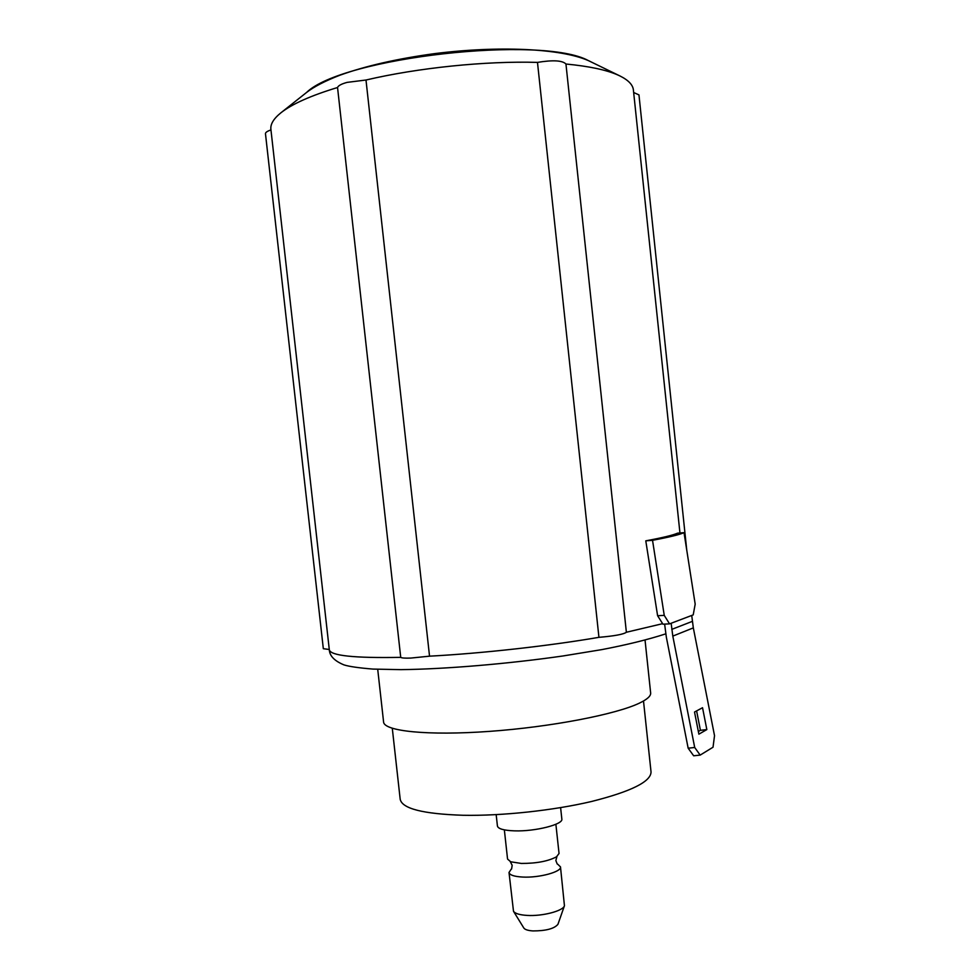 <?xml version="1.0" encoding="UTF-8"?>
<svg xmlns="http://www.w3.org/2000/svg" width="980" height="980" viewBox="0 0 980 980"><rect width="100%" height="100%" fill="white"/><g stroke="black" fill="none" stroke-linecap="round" stroke-linejoin="round"><path stroke-width="1.47" d="M504.357 829.876L507.554 859.056L510.69 861.788L521.336 863.441C536.391 863.466 548.126 861.261 556.53 856.802L559.041 853.47L555.88 824.278M665.763 633.852C648.307 639.536 626.943 644.803 601.671 649.642L562.973 655.975C507.273 663.95 445.349 669.12 400.869 669.646L372.939 669.083C358.668 667.907 349.015 666.51 343.968 664.893C334.474 660.949 329.586 655.902 329.305 649.728C330.272 655.681 354.086 658.217 400.722 657.36C401.702 658.045 405.059 658.278 410.804 658.07L429.534 656.171L365.993 80.017C418.031 67.792 485.455 60.883 537.481 62.389C552.965 59.866 562.459 60.417 565.95 64.019C588.87 66.211 606.13 69.85 617.719 74.933L619.936 75.95C628.376 80.14 632.872 84.831 633.399 90.001L679.948 532.985M400.722 657.36L337.549 87.514C338.259 85.64 341.444 83.925 347.104 82.381L365.993 80.017M496.174 814.649L497.424 826.005C498.11 828.847 503.818 830.464 514.537 830.856C535.202 831.604 563.476 824.401 561.834 819.011L560.609 807.63M511.168 869.26L509.012 872.47C509.612 875.067 514.218 876.586 522.818 877.063C539.331 877.958 561.846 871.784 560.487 866.884L557.694 864.189M509.012 872.47L513.495 911.278C515.088 913.544 519.596 914.928 526.995 915.406C542.246 916.435 563.243 910.947 564.443 905.741L560.487 866.884M513.495 911.278L523.835 928.036C524.949 929.616 527.975 930.584 532.924 930.927C545.921 930.914 554.251 928.709 557.938 924.324L564.443 905.741M377.716 669.316L383.584 721.978C383.891 731.178 427.562 735.845 489.424 731.386C551.189 727.001 616.861 714.236 639.817 702.93C647.351 699.255 650.953 695.947 650.647 692.97L645.061 640.246M329.305 649.728L270.897 129.385C270.272 124.215 273.616 118.678 280.929 112.786C291.893 104.076 310.77 95.648 337.549 87.514M429.534 656.171C482.001 653.391 548.58 645.979 598.939 637.331C614.374 636.02 623.525 634.33 626.379 632.259L565.95 64.019M598.939 637.331L537.481 62.389M633.668 92.512L638.96 94.901L686.735 549.964M270.958 129.948C267.234 131.185 265.396 132.447 265.47 133.733L323.327 648.699L329.28 649.483M664.624 624.101L666.327 637.061L688.156 748.193L694.698 747.483L672.807 636.106L671.153 623.255L693.203 614.889L695.188 604.146L684.028 532.654L677.535 533.169C673.187 535.154 662.602 537.714 645.783 540.838L652.533 540.311C669.083 537.199 679.581 534.651 684.028 532.654M696.609 710.904L700.418 730.321L698.348 731.497M694.698 747.483L700.173 755.102L693.656 755.788L688.156 748.193M700.173 755.102L713.024 747.226L714.53 735.686L693.326 627.886L691.721 615.452M694.526 712.019L698.875 734.167L706.837 729.586L702.538 707.719L694.526 712.019M669.548 623.868L662.958 624.187L657.605 615.722L664.244 615.379L669.548 623.868L671.153 623.255M664.244 615.379L652.533 540.311M657.605 615.722L645.783 540.838M700.418 730.321L706.837 729.586M643.505 701.006L651.039 771.971C650.904 781.66 631.145 791.485 591.761 801.432C553.504 810.497 502.115 816.022 463.087 815.274C422.98 813.964 402.008 808.623 400.183 799.215L392.294 728.324M626.379 632.259L662.652 623.672M589.948 61.324L588.355 60.601C560.866 48.424 498.477 45.546 434.422 53.655C397.378 58.69 365.859 65.881 339.864 75.227C325.066 80.972 313.968 86.718 306.581 92.451C342.118 57.514 542.112 34.913 588.6 60.711L619.936 75.95M672.807 636.106L693.326 627.886M671.79 629.368L692.346 621.369M556.934 856.545L555.856 860.563L557.216 864.005M510.274 861.616L512.173 865.316L511.609 868.954M306.581 92.451L280.929 112.786"/></g></svg>
